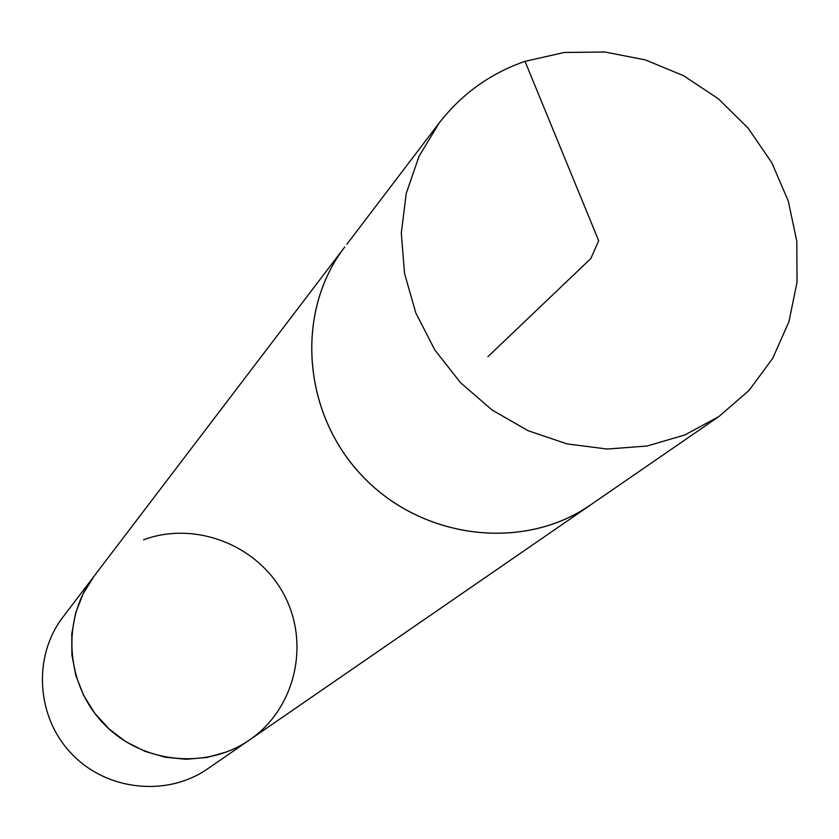 <?xml version="1.0" encoding="UTF-8"?>
<svg xmlns="http://www.w3.org/2000/svg" width="839" height="839" viewBox="0 0 839 839"><rect width="100%" height="100%" fill="white"/><g stroke="black" fill="none" stroke-linecap="round" stroke-linejoin="round"><path stroke-width="1.26" d="M525.004 61.341C490.238 73.433 461.618 94.01 439.112 123.071L419.007 156.337L406.212 193.515L401.304 233.116L404.545 273.504L415.85 312.989L434.791 349.926L460.58 382.741L492.136 410.051L528.13 430.722L567.038 443.894L607.226 449.043L647.005 446.023L684.76 435.001L718.939 416.501L749.101 390.355L772.75 358.274L788.943 321.683L797.05 282.145L796.809 241.359L788.272 201.014L771.838 162.797L748.22 128.262L718.394 98.824L683.586 75.699L645.233 59.873L604.898 52.008L564.248 52.479L525.004 61.341L598.689 240.741L590.855 258.506L487.931 356.659M718.939 416.501L590.677 504.837C523.714 551.58 422.416 539.498 362.553 476.216C302.187 413.428 294.919 311.668 344.787 246.991C294.877 311.647 302.145 413.428 362.532 476.237C422.405 539.54 523.735 551.622 590.719 504.858L593.53 502.865M346.885 244.233L439.112 123.071M344.777 246.96L93.937 576.351C61.352 618.679 65.274 683.795 103.354 723.396C141.109 763.322 205.964 770.317 249.791 739.778L590.719 504.858M92.605 578.144L63.04 616.938C32.637 656.402 36.192 716.957 71.546 753.737C106.605 790.789 166.93 797.218 207.789 768.723L247.945 741.026M249.802 739.736C295.485 708.494 310.367 643.419 283.855 594.369C257.804 545.077 195.277 520.558 143.542 539.792M93.978 576.341L83.04 593.907L75.541 613.299L71.776 633.833L71.871 654.808L75.835 675.51L83.543 695.216L94.744 713.234L109.049 728.944L125.944 741.781L144.853 751.314L165.115 757.218L186.017 759.285L206.845 757.47L226.876 751.838"/></g></svg>
